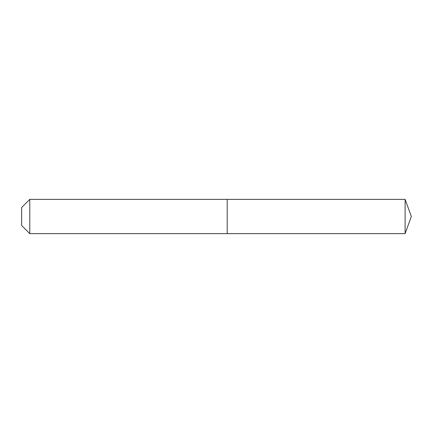 <?xml version="1.0" encoding="UTF-8"?>
<svg xmlns="http://www.w3.org/2000/svg" width="433" height="433" viewBox="0 0 433 433"><rect width="100%" height="100%" fill="white"/><g stroke="black" fill="none" stroke-linecap="round" stroke-linejoin="round"><path stroke-width="0.65" d="M405.115 233.631L405.115 199.369L411.35 216.5L405.115 233.631L227.206 233.631L405.115 233.631L411.35 216.5L405.115 233.631L227.206 233.631L227.206 199.369L29.785 199.369L21.65 207.504L21.65 225.496L29.785 233.631L29.785 199.369M411.35 216.5L405.115 199.369L227.206 199.369L227.206 233.631L29.785 233.631M405.115 199.369L227.206 199.369"/></g></svg>

